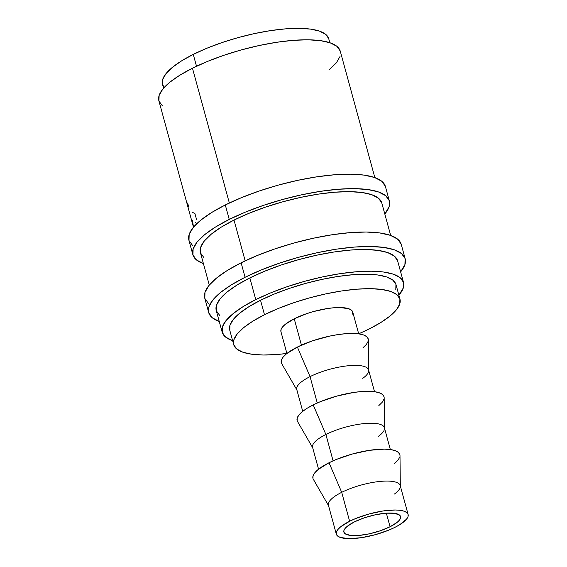 <?xml version="1.0" encoding="UTF-8"?>
<svg xmlns="http://www.w3.org/2000/svg" width="567" height="567" viewBox="0 0 567 567"><rect width="100%" height="100%" fill="white"/><g stroke="black" fill="none" stroke-linecap="round" stroke-linejoin="round"><path stroke-width="0.85" d="M385.319 186.21L381.711 181.22L374.475 177.464L363.879 175.083L350.342 174.175L334.367 174.778L316.584 176.861L297.668 180.349L278.347 185.104L259.367 190.951L241.457 197.656L225.297 204.963A101.854 29.597 164.7 0 0 188.91 240.259L192.865 254.718A101.854 29.597 -15.3 0 1 229.252 219.422L225.297 204.963L211.519 212.597L200.647 220.258L193.099 227.658L189.165 234.504L188.995 240.543L192.596 245.539M203.425 263.634A101.854 29.597 -15.3 0 1 192.865 254.718M401.145 244.065L397.538 239.068L390.302 235.312L379.706 232.931L366.169 232.031L350.193 232.626L332.411 234.71L313.494 238.197L294.174 242.959L275.193 248.8L257.283 255.504L241.124 262.812A101.854 29.597 164.7 0 0 204.737 298.107L208.691 312.566A101.854 29.597 -15.3 0 1 245.079 277.277L241.124 262.812L227.346 270.445L216.474 278.106L208.925 285.506L204.992 292.359L204.822 298.398L208.422 303.388M219.252 321.482A101.854 29.597 -15.3 0 1 208.691 312.566M390.068 526.757L386.347 513.156L390.068 526.757L397.176 522.342L399.352 520.208L400.486 518.231L400.536 516.487L399.501 515.049L394.356 513.277L385.844 513.192L375.255 514.801L364.205 517.855L354.375 521.902A29.385 8.54 -15.3 0 1 383.462 513.426A29.385 8.54 -15.3 0 1 400.564 516.572A29.385 8.54 -15.3 0 1 390.068 526.757A29.385 8.54 -15.3 0 1 360.981 535.227A29.385 8.54 -15.3 0 1 343.878 532.08A29.385 8.54 -15.3 0 1 354.375 521.902L347.266 526.311L345.09 528.444L343.956 530.421L343.907 532.165L344.949 533.604L350.087 535.376L358.606 535.461L369.188 533.852L380.237 530.797L390.068 526.757M399.813 454.458L398.218 452.253L395.015 450.588L390.33 449.539L384.341 449.135L369.415 450.326L352.504 453.969L336.181 459.518L329.037 462.75L341.71 492.326A37.216 10.816 164.7 0 0 328.413 505.218L336.323 534.149A37.216 10.816 -15.3 0 1 349.619 521.25L341.71 492.326L329.037 462.75A45.055 13.091 164.7 0 0 313.331 479.285L328.732 505.984A37.216 10.816 -15.3 0 1 341.71 492.326A37.216 10.816 -15.3 0 1 379.791 481.454A37.216 10.816 -15.3 0 1 400.323 486.401A37.216 10.816 -15.3 0 1 394.398 494.048M408.12 514.503L400.21 485.579A37.216 10.816 164.7 0 0 378.543 481.589A37.216 10.816 164.7 0 0 341.71 492.326L349.619 521.25A37.216 10.816 -15.3 0 1 386.46 510.52A37.216 10.816 -15.3 0 1 408.12 514.503A37.216 10.816 -15.3 0 1 394.823 527.402A37.216 10.816 -15.3 0 1 357.983 538.133A37.216 10.816 -15.3 0 1 336.323 534.149M383.987 396.609L382.392 394.398L379.195 392.74L374.503 391.684L361.455 391.549L353.588 392.47L336.678 396.12L320.355 401.67L313.211 404.902L325.883 434.478L313.211 404.902A45.055 13.091 164.7 0 0 297.505 421.437L312.906 448.136A37.216 10.816 -15.3 0 1 325.883 434.478L333.091 460.843L325.883 434.478A37.216 10.816 164.7 0 0 312.587 447.37L318.555 469.178M368.16 338.761L366.566 336.55L363.369 334.884L358.677 333.835L345.629 333.701L337.762 334.622L329.392 336.167L312.452 340.852L297.384 347.054L310.057 376.623L297.384 347.054A45.055 13.091 164.7 0 0 281.679 363.589L297.08 390.28A37.216 10.816 -15.3 0 1 310.057 376.623L317.265 402.988L310.057 376.623A37.216 10.816 164.7 0 0 296.761 389.522L302.728 411.33M352.639 314.132L352.695 311.921L351.377 310.099L348.733 308.724L339.916 307.527L334.083 307.746L327.584 308.505L313.615 311.517L306.676 313.65L294.23 318.774L301.438 345.14L294.23 318.774A37.216 10.816 164.7 0 0 280.934 331.667L286.902 353.482M395.794 289.51L395.936 284.4L392.881 280.176L386.758 276.994L377.799 274.981L366.339 274.215L352.823 274.726L337.776 276.49L321.772 279.439L305.422 283.465L289.361 288.405L274.201 294.082L260.529 300.262A86.184 25.04 164.7 0 0 229.741 330.129L233.696 344.594A86.184 25.04 -15.3 0 1 264.491 314.728L260.529 300.262L248.87 306.726L239.671 313.211L233.285 319.469L229.954 325.267L229.812 330.37M369.174 328.973A86.184 25.04 -15.3 0 1 358.691 333.814L369.174 328.973A86.184 25.04 -15.3 0 0 399.962 299.107A86.184 25.04 -15.3 0 0 349.804 289.872A86.184 25.04 -15.3 0 0 264.491 314.728L278.163 308.54L293.316 302.87L309.376 297.923L325.727 293.897L341.731 290.949L356.778 289.184L370.294 288.681L381.754 289.446L390.72 291.459L396.843 294.634L399.891 298.866L399.749 303.969L396.418 309.766L390.032 316.025L380.833 322.51L369.174 328.973M399.962 299.107L396.007 284.641A86.184 25.04 164.7 0 0 345.849 275.406A86.184 25.04 164.7 0 0 260.529 300.262L264.491 314.728L252.825 321.184L243.626 327.669L237.24 333.928L233.916 339.725L233.767 344.835L236.822 349.059L242.945 352.242L251.911 354.255L263.364 355.02L276.88 354.51L286.895 353.454A86.184 25.04 -15.3 0 1 233.696 344.594M328.676 38.535L325.621 34.311L319.497 31.128L310.532 29.115L299.078 28.35L285.562 28.86L270.516 30.618L254.505 33.573L238.161 37.599L222.101 42.539L206.941 48.216L193.269 54.397L196.515 66.254L193.269 54.397A86.184 25.04 164.7 0 0 162.481 84.263L163.558 88.197M403.562 282.579L397.63 260.884A94.023 27.322 164.7 0 0 342.907 250.805A94.023 27.322 164.7 0 0 249.841 277.922A94.023 27.322 164.7 0 0 216.247 310.503L222.186 332.198A94.023 27.322 -15.3 0 1 255.774 299.617L249.841 277.922L255.774 299.617A94.023 27.322 -15.3 0 1 348.84 272.5A94.023 27.322 -15.3 0 1 403.562 282.579A94.023 27.322 -15.3 0 1 398.884 295.173L403.328 287.88L403.484 282.309L400.16 277.702L393.477 274.23L383.696 272.04L371.201 271.203L356.459 271.756L340.037 273.677L322.58 276.894L304.741 281.289L287.221 286.682L270.686 292.87L255.774 299.617L243.052 306.662L233.016 313.735L226.049 320.568L222.42 326.89L222.264 332.46L225.588 337.074L232.626 340.661A94.023 27.322 -15.3 0 1 222.186 332.198M390.67 235.44L381.804 203.029A94.023 27.322 164.7 0 0 327.081 192.957A94.023 27.322 164.7 0 0 234.015 220.074L245.164 260.848L234.015 220.074A94.023 27.322 164.7 0 0 200.42 252.648L209.287 285.059M374.844 177.591L340.257 51.172A94.023 27.322 164.7 0 0 285.541 41.093A94.023 27.322 164.7 0 0 192.468 68.217L229.344 203L192.468 68.217A94.023 27.322 164.7 0 0 158.88 100.791L186.897 203.199M187.67 205.481L186.756 202.391L188.18 204.793L188.513 206.983L187.613 205.148L187.684 206.076M186.99 203.518L187.308 202.943L186.862 203.064L186.805 202.306M193.524 226.403L192.064 219.968L193.524 226.403M193.425 227.069L192.56 220.804L192.064 219.968L193.46 227.211M329.817 42.709L328.747 38.776A86.184 25.04 164.7 0 0 278.581 29.541A86.184 25.04 164.7 0 0 193.269 54.397L181.61 60.86L172.411 67.338L166.025 73.604L162.694 79.401L162.552 84.504L164.239 87.431M329.427 69.635L336.394 62.802L340.023 56.48M340.179 50.91L336.855 46.296L330.171 42.83L320.39 40.633L307.895 39.796L293.153 40.349L276.731 42.277L259.275 45.495L241.443 49.882L223.915 55.275L207.38 61.47L192.468 68.217L179.746 75.262L169.71 82.335L162.743 89.161L159.114 95.483L158.958 101.061L162.282 105.668M358.691 333.835L352.731 312.027A37.216 10.816 164.7 0 0 331.071 308.037A37.216 10.816 164.7 0 0 294.23 318.774L285.222 324.359L282.465 327.067L281.026 329.569L280.963 331.773M363.008 347.734L366.346 344.46L368.089 341.426M374.518 391.691L368.557 369.882A37.216 10.816 164.7 0 0 346.898 365.892A37.216 10.816 164.7 0 0 310.057 376.623A37.216 10.816 -15.3 0 1 348.138 365.758A37.216 10.816 -15.3 0 1 368.67 370.698L368.337 339.881A45.055 13.091 164.7 0 0 343.489 333.892A45.055 13.091 164.7 0 0 297.384 347.054L286.477 353.815L283.139 357.09L281.402 360.116L281.324 362.788M368.67 370.698A37.216 10.816 -15.3 0 1 362.745 378.352M378.834 405.582L382.172 402.308L383.916 399.281M390.344 449.539L384.383 427.731A37.216 10.816 164.7 0 0 362.724 423.74A37.216 10.816 164.7 0 0 325.883 434.478A37.216 10.816 -15.3 0 1 363.964 423.606A37.216 10.816 -15.3 0 1 384.497 428.553L384.164 397.729A45.055 13.091 164.7 0 0 359.315 391.747A45.055 13.091 164.7 0 0 313.211 404.902L307.116 408.275L302.303 411.67L298.965 414.938L297.228 417.971L297.151 420.643M384.497 428.553A37.216 10.816 -15.3 0 1 378.572 436.2M394.66 463.43L397.999 460.163L399.742 457.13M400.323 486.401L399.99 455.577A45.055 13.091 164.7 0 0 375.141 449.596A45.055 13.091 164.7 0 0 329.037 462.75L318.13 469.519L314.791 472.793L313.055 475.819L312.977 478.491M349.619 521.25L355.523 518.578L369.004 513.993L382.973 510.98L395.305 510.002L400.259 510.335L404.129 511.2L406.773 512.575L408.091 514.404L408.027 516.608L406.589 519.11L399.863 524.61L394.823 527.402L388.919 530.074L375.439 534.66L361.47 537.672L349.137 538.65L340.313 537.452L337.67 536.077L336.359 534.256L336.415 532.044L337.854 529.543L340.611 526.842L349.619 521.25M187.606 205.807L187.514 205.07L188.194 204.9M187.578 205.701C187.323 204.545 187.634 204.97 188.513 206.983L187.904 204.148M192.142 212.023A94.023 27.322 164.7 0 0 194.935 213.596L196.543 219.486M195.282 222.604A94.023 27.322 164.7 0 0 196.905 223.554M405.185 258.814L401.23 244.349A101.854 29.597 164.7 0 0 341.951 233.434A101.854 29.597 164.7 0 0 241.124 262.812L245.079 277.277A101.854 29.597 -15.3 0 1 345.905 247.899A101.854 29.597 -15.3 0 1 405.185 258.814A101.854 29.597 -15.3 0 1 400.635 271.862L404.93 264.562L405.1 258.524L401.5 253.534L394.256 249.778L383.668 247.396L370.123 246.489L354.155 247.092L336.366 249.175L317.449 252.662L298.129 257.418L279.148 263.265L261.238 269.97L245.079 277.277L231.301 284.91L220.428 292.572L212.88 299.971L208.947 306.818L208.776 312.856L212.384 317.853L219.62 321.609M397.552 260.614L394.221 256.008L387.544 252.535L377.764 250.345L365.261 249.508L350.519 250.061L334.105 251.982L316.641 255.2L298.809 259.594L281.289 264.987L264.754 271.175L249.841 277.922L237.119 284.967L227.083 292.04L220.116 298.873L216.481 305.195L216.325 310.766L219.656 315.38M389.359 200.966L385.404 186.5A101.854 29.597 164.7 0 0 326.124 175.586A101.854 29.597 164.7 0 0 225.297 204.963L229.252 219.422A101.854 29.597 -15.3 0 1 330.079 190.044A101.854 29.597 -15.3 0 1 389.359 200.966A101.854 29.597 -15.3 0 1 384.809 214.014L389.104 206.714L389.274 200.675L385.673 195.679L378.43 191.922L367.841 189.548L354.297 188.641L338.329 189.243L320.539 191.327L301.623 194.814L282.309 199.57L263.322 205.41L245.412 212.115L229.252 219.422L215.474 227.055L204.602 234.724L197.054 242.116L193.12 248.97L192.95 255.008L196.558 259.998L203.794 263.761M381.726 202.766L378.395 198.152L371.718 194.687L361.937 192.489L349.435 191.653L334.693 192.213L318.278 194.134L300.815 197.351L282.983 201.746L265.462 207.139L248.927 213.327L234.015 220.074L221.293 227.119L211.257 234.192L204.29 241.025L200.654 247.347L200.498 252.917L203.829 257.524M193.46 227.19L187.606 205.793"/></g></svg>
